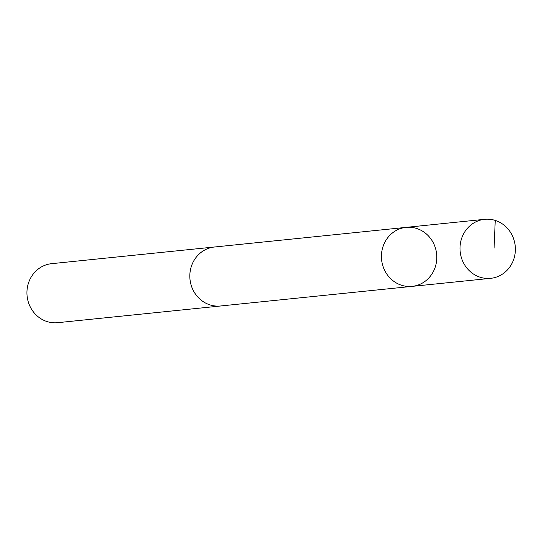 <?xml version="1.0" encoding="UTF-8"?>
<svg xmlns="http://www.w3.org/2000/svg" width="542" height="542" viewBox="0 0 542 542"><rect width="100%" height="100%" fill="white"/><g stroke="black" fill="none" stroke-linecap="round" stroke-linejoin="round"><path stroke-width="0.81" d="M221.434 305.891A29.661 27.669 -95.8 0 1 220.526 306A29.641 27.656 -95.8 0 1 197.003 296.088A29.641 27.656 -95.8 0 1 191.624 265.607A29.641 27.656 -95.8 0 1 214.483 247.01L406.094 227.369A29.654 27.669 84.2 0 0 383.221 245.973A29.654 27.669 84.2 0 0 388.607 276.467A29.654 27.669 84.2 0 0 412.137 286.372A29.654 27.669 84.2 0 0 436.635 254.049A29.654 27.669 84.2 0 0 406.094 227.369A29.654 27.669 84.2 0 0 383.221 245.973A29.654 27.669 84.2 0 0 388.607 276.467A29.654 27.669 84.2 0 0 412.137 286.372L490.713 278.324A29.661 27.669 -95.8 0 1 467.184 268.425A29.661 27.669 -95.8 0 1 461.798 237.924A29.661 27.669 -95.8 0 1 484.67 219.314A29.661 27.669 -95.8 0 1 508.2 229.219A29.661 27.669 -95.8 0 1 513.586 259.72A29.661 27.669 -95.8 0 1 490.713 278.324M412.137 286.372L220.519 305.986A29.661 27.669 -95.8 0 1 189.978 279.313A29.661 27.669 -95.8 0 1 214.483 246.989A29.661 27.669 -95.8 0 1 215.391 246.915M220.526 306L57.648 322.686A29.661 27.669 -95.8 0 1 27.1 296A29.661 27.669 -95.8 0 1 51.605 263.676L214.483 246.989M495.246 220.425L494.074 248.168M406.094 227.369L484.67 219.314"/></g></svg>
